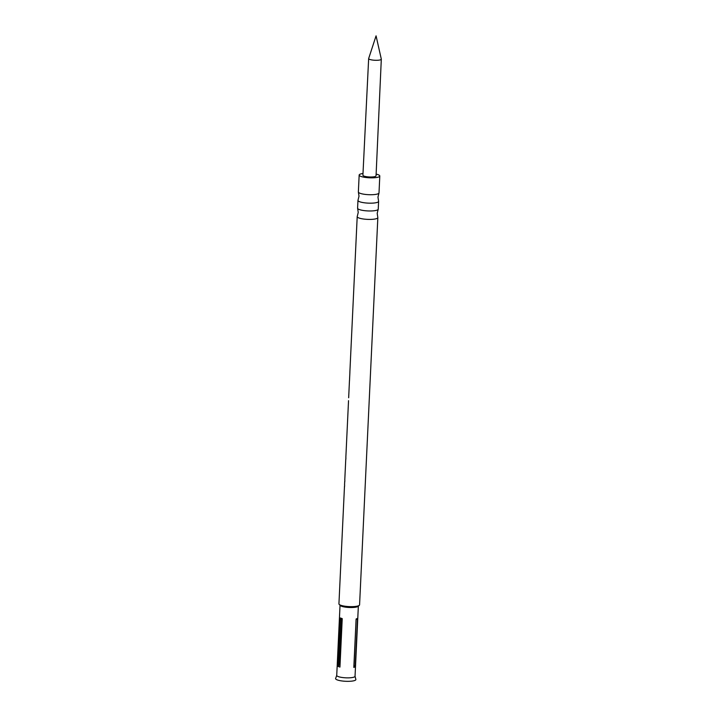 <?xml version="1.0" encoding="UTF-8"?>
<svg xmlns="http://www.w3.org/2000/svg" width="717" height="717" viewBox="0 0 717 717"><rect width="100%" height="100%" fill="white"/><g stroke="black" fill="none" stroke-linecap="round" stroke-linejoin="round"><path stroke-width="1.08" d="M362.99 173.496A10.334 2.25 2.7 0 0 359.163 175.056L358.366 191.95A10.334 2.25 2.7 0 0 358.392 192.147A10.334 2.25 2.7 0 0 364.29 194.28A10.334 2.25 2.7 0 0 374.615 194.54A10.334 2.25 2.7 0 0 378.952 193.115A10.334 2.25 2.7 0 0 379.006 192.918L379.795 176.024A10.334 2.25 2.7 0 0 376.129 174.114M358.392 192.147L359.002 196.207L358.016 200.195A10.334 2.25 2.7 0 0 357.962 200.393L357.595 208.19A10.334 2.25 2.7 0 0 357.631 208.396A10.334 2.25 2.7 0 0 363.528 210.52A10.334 2.25 2.7 0 0 373.853 210.789A10.334 2.25 2.7 0 0 378.182 209.364A10.334 2.25 2.7 0 0 378.235 209.158L378.603 201.369A10.334 2.25 2.7 0 0 378.576 201.163L377.967 197.103L378.952 193.115M368.672 58.507A6.328 1.38 2.7 0 0 368.655 58.588A6.328 1.38 2.7 0 0 372.033 59.977A6.328 1.38 2.7 0 0 378.621 60.183A6.328 1.38 2.7 0 0 381.31 59.179A6.328 1.38 2.7 0 0 381.301 59.099L376.067 35.85L368.672 58.507M381.31 59.179L376.049 175.853A6.578 1.434 -177.3 0 1 373.261 176.884A6.578 1.434 -177.3 0 1 366.423 176.678A6.578 1.434 -177.3 0 1 362.91 175.226L368.655 58.588M357.962 200.393A10.334 2.25 2.7 0 0 363.483 202.66A10.334 2.25 2.7 0 0 374.22 202.992A10.334 2.25 2.7 0 0 378.603 201.369M357.631 208.396L358.231 212.447L357.254 216.435A10.334 2.25 2.7 0 0 357.2 216.633A10.334 2.25 2.7 0 0 362.712 218.9A10.334 2.25 2.7 0 0 373.458 219.232A10.334 2.25 2.7 0 0 377.841 217.609A10.334 2.25 2.7 0 0 377.805 217.403L377.205 213.343L378.182 209.364M355.04 676.256A9.169 1.999 2.7 0 1 351.151 677.699A9.169 1.999 2.7 0 1 341.624 677.404A9.169 1.999 2.7 0 1 336.73 675.396A9.169 1.999 2.7 0 1 336.73 675.378L335.69 678.291A10.163 2.214 2.7 0 0 340.396 680.72A10.163 2.214 2.7 0 0 351.572 681.15A10.163 2.214 2.7 0 0 355.802 679.241L355.04 676.239A9.169 1.999 2.7 0 1 355.04 676.256L358.348 606.152M344.572 486.054A10.334 2.25 2.7 0 0 344.483 486.332L338.935 603.866A10.334 2.25 2.7 0 0 339.177 604.386L340.261 605.515A9.169 1.999 2.7 0 0 354.467 607.362A9.169 1.999 2.7 0 0 358.106 606.358L359.289 605.336A10.334 2.25 2.7 0 0 359.575 604.843L377.841 217.609M339.177 604.386A10.334 2.25 2.7 0 0 355.193 606.465A10.334 2.25 2.7 0 0 359.289 605.336M348.534 400.66L345.845 457.464A10.334 2.25 2.7 0 0 345.908 457.751L345.836 459.292A10.334 2.25 2.7 0 1 345.773 459.005A10.334 2.25 2.7 0 1 345.863 458.728M348.659 397.756L349.466 380.548A10.334 2.25 2.7 0 0 349.493 380.736L349.887 372.356A10.334 2.25 2.7 0 1 349.869 372.177L357.2 216.633M345.773 459.005L344.778 479.942A10.334 2.25 2.7 0 0 344.85 480.229L344.778 481.77A10.334 2.25 2.7 0 1 344.707 481.483A10.334 2.25 2.7 0 1 344.805 481.206M344.707 481.483L344.554 484.791A10.334 2.25 2.7 0 0 344.626 485.077L344.545 486.619A10.334 2.25 2.7 0 1 344.483 486.332M359.163 175.056A10.334 2.25 2.7 0 0 364.675 177.323A10.334 2.25 2.7 0 0 375.412 177.655A10.334 2.25 2.7 0 0 379.795 176.024M339.948 667.07L342.233 618.637L340.315 617.955L338.03 666.389L339.948 667.07M355.22 666.828L357.505 618.395L356.107 618.995L353.822 667.419L355.22 666.828L353.911 665.394M342.197 619.452L340.315 617.955M340.037 665.251L339.195 664.955L341.355 619.147M338.03 666.389L339.195 664.955M354.064 665.331L356.071 619.587M356.224 619.533L357.505 618.395M336.73 675.396L340.037 605.282"/></g></svg>
